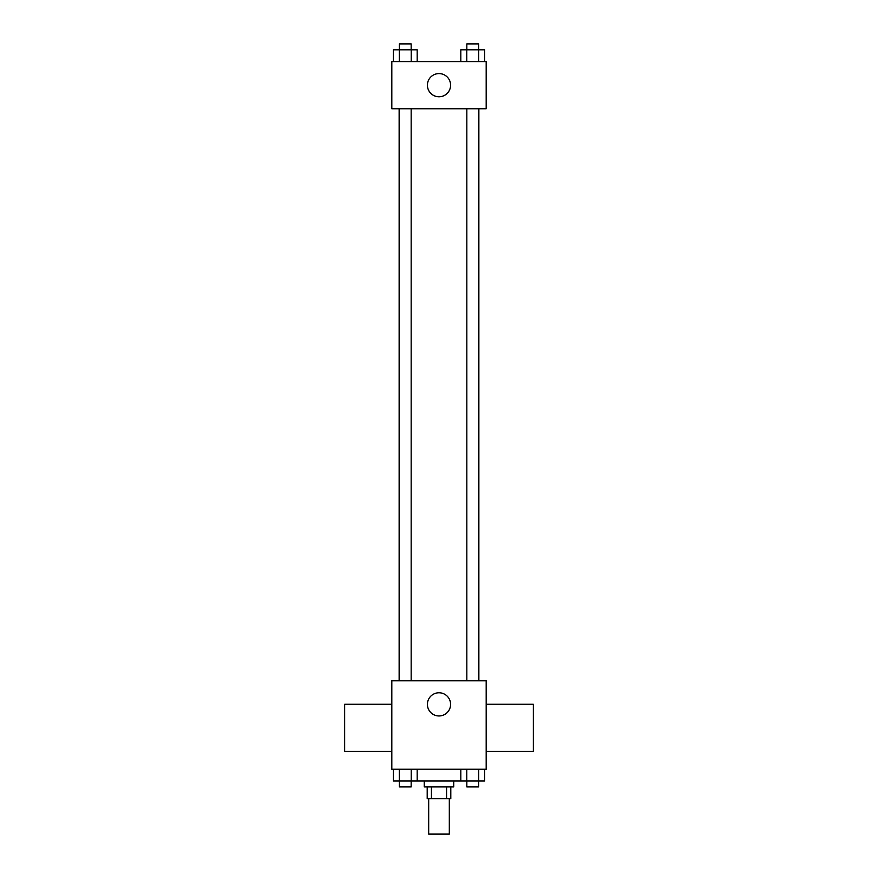 <?xml version="1.0" encoding="UTF-8"?>
<svg xmlns="http://www.w3.org/2000/svg" width="878" height="878" viewBox="0 0 878 878"><rect width="100%" height="100%" fill="white"/><g stroke="black" fill="none" stroke-linecap="round" stroke-linejoin="round"><path stroke-width="1.32" d="M428.683 798.717L428.683 834.1L449.316 834.1L449.316 798.717M446.562 786.918L446.562 798.717L427.202 798.717L427.202 786.918M446.562 798.717L450.798 798.717L450.798 786.918M453.739 781.025L453.739 786.918L424.261 786.918L424.261 781.025M431.438 786.918L431.438 798.717M417.182 769.238L417.182 781.025L484.645 781.025L484.645 769.238M486.182 769.238L391.818 769.238L391.818 680.779L486.182 680.779L486.182 769.238M450.601 704.365A11.601 11.601 0 0 1 433.205 714.407A11.601 11.601 0 0 1 433.205 694.322A11.601 11.601 0 0 1 450.601 704.365M486.182 751.447L533.352 751.447L533.352 704.277L486.182 704.277M391.818 704.277L344.648 704.277L344.648 751.447L391.818 751.447M478.861 108.762L478.861 680.779M466.833 680.779L466.833 108.762M411.167 108.762L411.167 680.779M486.182 108.762L391.818 108.762L391.818 61.592L486.182 61.592L486.182 108.762M450.601 85.177A11.601 11.601 0 0 1 433.205 95.219A11.601 11.601 0 0 1 433.205 75.135A11.601 11.601 0 0 1 450.601 85.177M484.645 61.592L484.645 49.794L460.818 49.794L460.818 61.592M478.686 49.794L478.686 61.592M466.778 49.794L466.778 61.592M466.833 49.794L466.833 43.9L478.631 43.9L478.631 49.794M417.182 61.592L417.182 49.794L393.355 49.794L393.355 61.592M411.222 49.794L411.222 61.592M399.314 49.794L399.314 61.592M399.369 49.794L399.369 43.9L411.167 43.9L411.167 49.794M460.818 769.238L460.818 781.025M478.686 769.238L478.686 781.025M466.778 769.238L466.778 781.025M478.631 781.025L478.631 786.918L466.833 786.918L466.833 781.025M417.182 781.025L393.355 781.025L393.355 769.238M411.222 769.238L411.222 781.025M399.314 769.238L399.314 781.025M411.167 781.025L411.167 786.918L399.369 786.918L399.369 781.025M399.139 108.762L399.139 680.779M478.631 680.779L478.631 108.762M399.369 108.762L399.369 680.779"/></g></svg>
